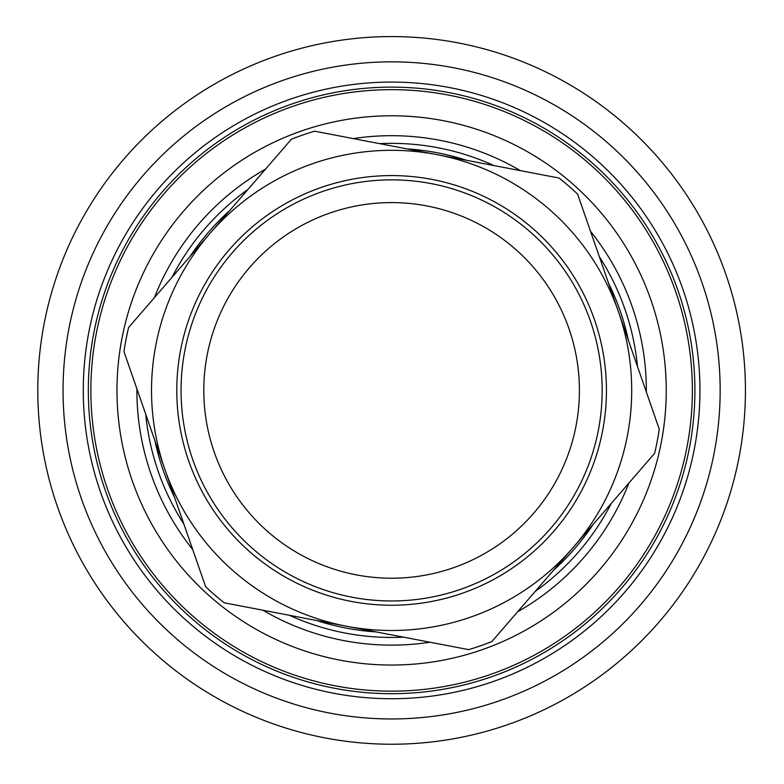 <?xml version="1.0" encoding="UTF-8"?>
<svg xmlns="http://www.w3.org/2000/svg" width="784" height="784" viewBox="0 0 784 784"><rect width="100%" height="100%" fill="white"/><g stroke="black" fill="none" stroke-linecap="round" stroke-linejoin="round"><path stroke-width="1.18" d="M182.104 171.128A303.281 303.281 0 0 1 686.274 318.608A303.281 303.281 0 0 1 306.466 681.492A303.281 303.281 0 0 1 182.104 171.128M178.615 167.472A308.337 308.337 0 0 0 305.045 686.343A308.337 308.337 0 0 0 691.184 317.412A308.337 308.337 0 0 0 178.615 167.472M147.186 134.583A353.829 353.829 0 0 0 292.275 730.002A353.829 353.829 0 0 0 735.382 306.642A353.829 353.829 0 0 0 147.186 134.583M64.131 363.913L64.17 363.413M689.891 351.928A300.752 300.752 0 0 1 275.801 667.968A300.752 300.752 0 0 1 209.142 151.332A300.752 300.752 0 0 1 689.891 351.928M637.51 366.608A247.048 247.048 0 0 0 599.329 256.672M493.949 165.551A247.048 247.048 0 0 0 379.652 143.648M248.048 189.356A247.048 247.048 0 0 0 171.941 277.389M145.716 414.207A247.048 247.048 0 0 0 183.897 524.143M289.276 615.264A247.048 247.048 0 0 0 403.574 637.167M535.178 591.459A247.048 247.048 0 0 0 611.295 503.436M593.008 524.584A241.991 241.991 0 0 1 553.465 570.311M376.114 631.904A241.991 241.991 0 0 1 316.736 620.526M174.724 497.732A241.991 241.991 0 0 1 154.889 440.618M190.218 256.241A241.991 241.991 0 0 1 229.771 210.504M407.112 148.911A241.991 241.991 0 0 1 466.49 160.289M608.502 283.083A241.991 241.991 0 0 1 628.337 340.197M659.246 429.191A270.421 270.421 0 0 1 654.62 453.319L573.231 547.448A240.1 240.1 0 0 1 164.807 469.175A240.1 240.1 0 0 1 436.806 154.605A240.1 240.1 0 0 1 573.231 547.448L491.842 641.577A270.421 270.421 0 0 1 468.636 649.632L224.214 602.798A270.421 270.421 0 0 1 205.624 586.726L123.98 351.634A270.421 270.421 0 0 1 128.605 327.496L291.383 139.248A270.421 270.421 0 0 1 314.6 131.183L559.012 178.027A270.421 270.421 0 0 1 577.602 194.099L659.246 429.191M351.183 601.397A214.826 214.826 0 0 1 229.114 249.9A214.826 214.826 0 0 1 594.546 319.931A214.826 214.826 0 0 1 351.183 601.397M351.987 597.202A210.553 210.553 0 0 0 590.509 321.332A210.553 210.553 0 0 0 232.338 252.693A210.553 210.553 0 0 0 351.987 597.202M356.269 574.858A187.807 187.807 0 0 1 249.547 267.569A187.807 187.807 0 0 1 569.027 328.8A187.807 187.807 0 0 1 356.269 574.858M164.64 152.851A328.555 328.555 0 0 1 710.823 312.63A328.555 328.555 0 0 1 299.37 705.747A328.555 328.555 0 0 1 164.64 152.851M663.989 355.27A274.635 274.635 0 0 0 224.988 172.098A274.635 274.635 0 0 0 285.856 643.87A274.635 274.635 0 0 0 663.989 355.27M590.509 231.28A254.722 254.722 0 0 1 646.33 392.01M628.876 483.091A254.722 254.722 0 0 1 517.587 611.804M429.975 642.223A254.722 254.722 0 0 1 262.875 610.207M192.717 549.545A254.722 254.722 0 0 1 136.896 388.815M154.35 297.724A254.722 254.722 0 0 1 265.639 169.021M353.251 138.592A254.722 254.722 0 0 1 520.351 170.618"/></g></svg>
